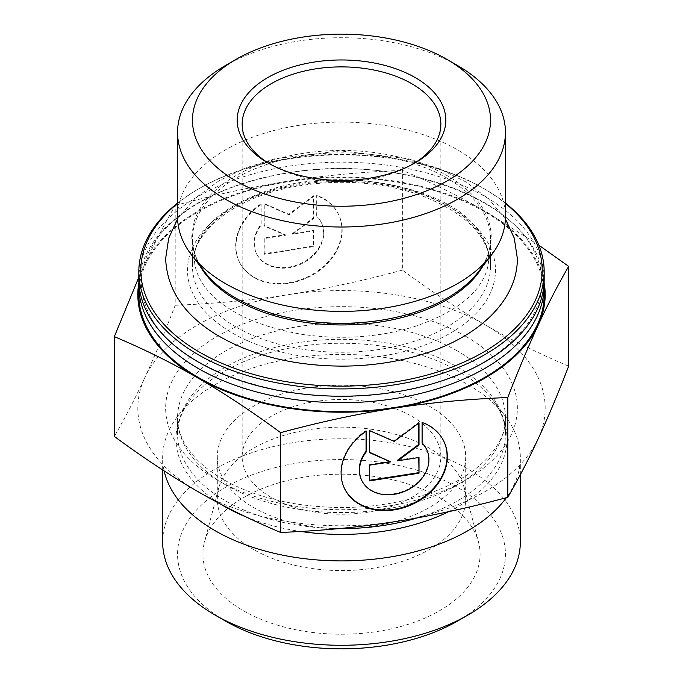 <?xml version="1.0" encoding="UTF-8"?>
<svg xmlns="http://www.w3.org/2000/svg" width="683" height="683" viewBox="0 0 683 683"><rect width="100%" height="100%" fill="white"/><g stroke="black" fill="none" stroke-linecap="round" stroke-linejoin="round"><path stroke-width="0.51" stroke-dasharray="3.42 2.56" d="M544.18 279.193A202.68 117.015 0 0 0 289.046 166.165A202.68 117.015 0 0 0 138.82 279.193M138.897 282.438A202.68 117.015 180 0 1 289.046 172.654A202.68 117.015 180 0 1 544.103 282.438M505.437 203.082A202.68 117.015 0 0 0 484.819 189.148A202.68 117.015 0 0 0 289.046 158.866A202.68 117.015 0 0 0 198.181 189.148A202.68 117.015 0 0 0 177.563 203.082M177.563 203.432A200.7 115.871 180 0 1 199.581 188.337A200.7 115.871 180 0 1 483.419 188.337A200.7 115.871 180 0 1 505.437 203.432M544.18 294.612A202.68 117.015 0 0 0 289.046 181.576A202.68 117.015 0 0 0 138.82 294.612M177.563 216.742A163.937 94.647 180 0 1 341.5 122.095A163.937 94.647 180 0 1 505.437 216.742M457.422 65.44A163.937 94.647 0 0 0 225.578 65.44M253.683 549.567A124.195 71.706 180 0 1 217.305 498.863A124.195 71.706 180 0 1 218.714 488.089A124.195 71.706 180 0 1 302.757 430.742A124.195 71.706 180 0 1 429.317 448.159A124.195 71.706 180 0 1 464.286 488.089A124.195 71.706 180 0 1 465.695 498.863A124.195 71.706 180 0 1 389.028 565.106A124.195 71.706 180 0 1 253.683 549.567M243.498 610.781A138.598 80.022 0 0 0 404.037 625.611A138.598 80.022 0 0 0 478.527 542.174A138.598 80.022 0 0 0 439.502 497.617A138.598 80.022 0 0 0 298.258 478.177A138.598 80.022 0 0 0 204.473 542.174A138.598 80.022 0 0 0 243.498 610.781M260.889 203.91A54.999 43.37 155.1 0 0 238.896 260.957A54.999 43.37 155.1 0 0 307.043 277.153A54.999 43.37 155.1 0 0 338.666 214.658A54.999 43.37 155.1 0 0 316.681 195.278L316.681 216.033A35.934 28.345 -24.9 0 1 321.377 222.684A35.934 28.345 -24.9 0 1 300.716 263.518A35.934 28.345 -24.9 0 1 256.185 252.941A35.934 28.345 -24.9 0 1 260.889 224.656L261.145 204.465L261.145 225.211A35.934 28.345 155.1 0 0 256.441 253.495A35.934 28.345 155.1 0 0 300.972 264.073A35.934 28.345 155.1 0 0 321.642 223.239A35.934 28.345 155.1 0 0 316.938 216.588L316.938 195.833A54.999 43.37 -24.9 0 1 338.93 215.213A54.999 43.37 -24.9 0 1 307.299 277.708A54.999 43.37 -24.9 0 1 239.161 261.512A54.999 43.37 -24.9 0 1 261.145 204.465M316.681 195.278L316.938 195.833M260.889 224.656L261.145 225.211M316.681 216.033L316.938 216.588M264.244 254.281L264.244 238.563L285.494 235.276L264.244 225.988L264.244 203.986L289.046 214.821L313.839 196.311L313.839 218.321L292.589 234.184L313.839 230.897L313.839 246.614L264.244 254.281L263.988 253.726L313.582 246.059L313.582 230.342L292.333 233.629L313.582 217.766L313.582 195.756L288.781 214.266L263.988 203.432L263.988 225.433L285.238 234.721L263.988 238.008L263.988 253.726M263.988 238.008L264.244 238.563M285.238 234.721L285.494 235.276M263.988 225.433L264.244 225.988M263.988 203.432L264.244 203.986M288.781 214.266L289.046 214.821M313.582 195.756L313.839 196.311M313.582 217.766L313.839 218.321M292.333 233.629L292.589 234.184M313.582 230.342L313.839 230.897M313.582 246.059L313.839 246.614M422.111 422.453L421.855 442.644A35.934 28.345 -24.9 0 1 422.111 442.9M366.319 431.084L366.062 430.529A54.999 43.37 155.1 0 0 344.07 487.577A54.999 43.37 155.1 0 0 344.206 487.85M443.967 441.551A54.999 43.37 155.1 0 0 443.839 441.278A54.999 43.37 155.1 0 0 421.855 421.898M422.111 443.199L421.855 442.644M426.679 449.576A35.934 28.345 -24.9 0 1 405.89 490.138A35.934 28.345 -24.9 0 1 361.495 479.833M366.062 431.255L366.062 430.529M418.756 457.55L418.756 456.953L397.506 460.24M419.012 457.508L418.756 456.953M418.756 423.119L418.756 422.376L393.954 440.885L369.161 430.042L369.418 452.163M419.012 422.931L418.756 422.376M394.219 441.44L393.954 440.885M369.418 430.597L369.161 430.042M369.418 452.607L369.161 452.052M390.411 461.341L369.161 464.628L369.418 480.303M369.418 465.183L369.161 464.628M369.418 480.9L369.161 480.345M138.82 277.272L144.762 264.176A203.679 117.596 0 0 0 138.888 282.608M175.198 205.489C215.119 194.715 252.983 186.553 288.781 181.021A203.679 117.596 0 0 0 144.762 264.176C154.358 243.498 164.501 223.939 175.198 205.489L175.198 305.275C164.501 332.928 154.358 357.081 144.762 377.742A203.679 117.596 180 0 1 288.781 294.595A203.679 117.596 180 0 1 485.519 325.031C459.317 309.903 431.596 291.607 402.372 270.126L402.372 170.349C431.596 182.617 459.317 196.32 485.519 211.457A203.679 117.596 0 0 0 288.781 181.021C324.587 175.48 362.451 171.92 402.372 170.349M544.112 282.608A203.679 117.596 0 0 0 485.519 211.457L538.836 245.197M568.674 366.148C539.45 353.871 511.729 340.168 485.519 325.031A203.679 117.596 180 0 1 538.238 438.614A203.679 117.596 180 0 1 394.219 521.769A203.679 117.596 180 0 1 197.481 491.333A203.679 117.596 180 0 1 144.762 377.742C135.166 398.42 125.023 417.979 114.326 436.428M402.372 270.126C362.451 280.909 324.587 289.063 288.781 294.595C252.983 300.136 215.119 303.696 175.198 305.275M413.471 163.792A99.351 57.363 180 0 1 411.755 164.808A99.351 57.363 180 0 1 271.245 164.808L271.245 164.808A99.351 57.363 180 0 1 269.529 163.792M271.245 164.808L267.736 162.785L271.245 164.808M271.245 497.412A99.351 57.363 180 0 1 242.149 456.859A99.351 57.363 180 0 1 303.483 403.858A99.351 57.363 180 0 1 411.755 416.297A99.351 57.363 180 0 1 440.851 456.859A99.351 57.363 180 0 1 379.517 509.851A99.351 57.363 180 0 1 271.245 497.412M164.142 470.903A178.835 103.253 180 0 1 162.665 457.653A178.835 103.253 180 0 1 178.246 415.495A178.835 103.253 180 0 1 341.5 354.4A178.835 103.253 180 0 1 504.754 415.495A178.835 103.253 180 0 1 520.335 457.653A178.835 103.253 180 0 1 506.342 497.694M162.665 542.037A178.835 103.253 180 0 1 273.063 446.639A178.835 103.253 180 0 1 467.957 469.025A178.835 103.253 180 0 1 520.335 542.037M457.422 621.129A163.937 94.647 0 0 0 457.422 487.278A163.937 94.647 0 0 0 225.578 487.278A163.937 94.647 0 0 0 225.578 621.129M429.317 406.154A124.195 71.706 180 0 1 465.695 456.859A124.195 71.706 180 0 1 341.5 528.557A124.195 71.706 180 0 1 217.305 456.859A124.195 71.706 180 0 1 293.972 390.608A124.195 71.706 180 0 1 429.317 406.154M232.604 333.142A153.999 88.91 0 0 0 490.249 293.28A153.999 88.91 0 0 0 301.638 184.393A153.999 88.91 0 0 0 232.604 333.142M192.469 256.185L192.469 238.905C192.461 250.285 196.584 261.367 204.849 272.167A149.697 86.425 180 0 1 341.5 150.456A149.697 86.425 180 0 1 478.151 272.167C486.416 261.367 490.539 250.285 490.531 238.905A149.031 86.041 0 0 0 341.5 152.864A149.031 86.041 0 0 0 192.469 238.905A149.031 86.041 0 0 0 199.982 265.883M483.018 265.883A149.031 86.041 0 0 0 490.531 238.905L490.531 256.185M236.122 327.055A149.031 86.041 180 0 1 192.469 266.216A149.031 86.041 180 0 1 341.5 180.175A149.031 86.041 180 0 1 490.531 266.216A149.031 86.041 180 0 1 398.531 345.709A149.031 86.041 180 0 1 236.122 327.055M448.68 511.661A165.534 95.569 0 0 0 492.614 399.82A165.534 95.569 0 0 0 458.549 371.253A165.534 95.569 0 0 0 190.386 399.82A165.534 95.569 0 0 0 220.575 504.097M246.145 516.954A165.534 95.569 0 0 0 300.708 531.451M338.845 528.599A163.937 94.647 180 0 1 177.563 433.97A163.937 94.647 180 0 1 278.766 346.52A163.937 94.647 180 0 1 457.422 367.036A163.937 94.647 180 0 1 505.437 433.97A163.937 94.647 180 0 1 417.287 517.893M457.422 350.994A163.937 94.647 0 0 0 278.766 330.47A163.937 94.647 0 0 0 177.563 417.919A163.937 94.647 0 0 0 341.5 512.566A163.937 94.647 0 0 0 505.437 417.919A163.937 94.647 0 0 0 457.422 350.994M465.849 336.386A175.855 101.528 180 0 1 387.013 506.248A175.855 101.528 180 0 1 171.638 381.899A175.855 101.528 180 0 1 465.849 336.386M289.216 172.697C392.819 154.768 511.695 195.27 535.301 254.085C564.158 309.809 499.871 376.273 396.328 391.777C292.7 410.577 172.423 370.536 148.032 311.525C134.952 282.566 140.997 254.648 166.157 227.772C193.972 200.034 234.995 181.678 289.216 172.697M199.581 188.337L198.181 189.148M483.419 188.337L484.819 189.148M192.469 266.216C191.257 233.552 231.23 199.351 289.524 187.594C334.064 178.775 376.837 180.986 417.842 194.237C465.089 211.867 489.318 235.866 490.531 266.216M218.714 488.089L204.473 542.174M464.286 488.089L478.527 542.174M238.896 260.957L239.161 261.512M338.666 214.658L338.93 215.213M256.185 252.941L256.441 253.495M321.377 222.684L321.642 223.239M444.104 441.824L443.839 441.278M344.334 488.132L344.07 487.577M411.755 164.808L415.273 162.785M440.851 456.859L440.851 124.246M242.149 456.859L242.149 124.246M178.246 415.495L190.386 399.82C181.755 411.183 177.478 422.572 177.563 433.97L177.563 417.919C177.469 429.829 182.139 441.705 191.564 453.546C197.199 460.487 204.439 467.035 213.309 473.191C235.678 488.49 264.108 498.872 298.582 504.319C343.762 510.739 386.458 507.358 426.679 494.193C476.982 477.545 506.436 445.632 505.437 417.919L505.437 433.97C505.522 422.572 501.245 411.183 492.614 399.82L504.754 415.495M520.335 474.685L520.335 457.653M162.665 469.947L162.665 457.653M217.305 456.859L217.305 498.863M465.695 456.859L465.695 498.863M414.18 326.696C451.95 313.821 475.505 296.764 484.853 275.514C491.914 259.771 489.045 243.84 476.256 227.729C443.54 183.949 332.732 165.346 263.501 192.068C228.327 205.131 206.462 221.787 197.916 242.038C191.052 257.815 194.177 273.789 207.291 289.951C226.133 311.73 257.474 326.491 301.314 334.218C340.757 340.057 378.382 337.547 414.18 326.696M177.606 218.927L195.176 198.19L219.158 180.688L245.402 168.035L275.078 158.687L340.467 150.892L408.434 158.815L439.152 168.658L466.113 182.045L488.712 199.009L505.394 218.927"/><path stroke-width="1.02" d="M177.563 203.082A202.68 117.015 0 0 0 138.82 271.894L138.82 279.193A202.68 117.015 0 0 0 341.5 396.217A202.68 117.015 0 0 0 544.18 279.193L544.18 271.894A202.68 117.015 0 0 0 505.437 203.082M544.103 282.438A202.68 117.015 180 0 1 544.18 285.682A202.68 117.015 180 0 1 341.5 402.705A202.68 117.015 180 0 1 138.82 285.682A202.68 117.015 180 0 1 138.897 282.438M138.82 271.894A202.68 117.015 0 0 0 198.181 354.639A202.68 117.015 0 0 0 419.063 380.004A202.68 117.015 0 0 0 544.18 271.894M505.437 203.432A200.7 115.871 180 0 1 470.818 358.882A200.7 115.871 180 0 1 199.59 352.206A200.7 115.871 180 0 1 177.563 203.432M138.82 285.682L138.82 294.612A202.68 117.015 0 0 0 198.181 377.349A202.68 117.015 0 0 0 419.063 402.722A202.68 117.015 0 0 0 544.18 294.612L544.18 285.682M505.437 132.365L505.437 216.742A163.937 94.647 180 0 1 491.154 255.382A163.937 94.647 180 0 1 225.578 283.667A163.937 94.647 180 0 1 191.846 255.382A163.937 94.647 180 0 1 177.563 216.742L177.563 132.365A163.937 94.647 0 0 0 225.578 199.291A163.937 94.647 0 0 0 404.234 219.806A163.937 94.647 0 0 0 505.437 132.365A163.937 94.647 0 0 0 457.422 65.44L446.887 59.353A149.031 86.041 180 0 1 446.878 181.038A149.031 86.041 180 0 1 236.122 181.038A149.031 86.041 180 0 1 236.113 59.353A149.031 86.041 180 0 1 446.887 59.353M236.113 59.353L225.578 65.44A163.937 94.647 0 0 0 177.563 132.365M422.111 422.453A54.999 43.37 -24.9 0 1 444.104 441.824A54.999 43.37 -24.9 0 1 412.472 504.319A54.999 43.37 -24.9 0 1 344.334 488.132A54.999 43.37 -24.9 0 1 366.319 431.084L366.319 451.83A35.934 28.345 155.1 0 0 361.623 480.106A35.934 28.345 155.1 0 0 406.146 490.684A35.934 28.345 155.1 0 0 426.815 449.849A35.934 28.345 155.1 0 0 422.111 443.199L422.111 422.453M344.206 487.85A54.999 43.37 155.1 0 0 412.216 503.772A54.999 43.37 155.1 0 0 443.967 441.551M422.111 442.9A35.934 28.345 -24.9 0 1 426.559 449.294A35.934 28.345 -24.9 0 1 426.679 449.576M361.495 479.833A35.934 28.345 -24.9 0 1 361.358 479.551A35.934 28.345 -24.9 0 1 366.062 451.275L366.062 431.255M366.319 451.83L366.062 451.275M419.012 473.225L369.418 480.9L369.418 465.183L390.667 461.896L369.418 452.607L369.418 430.597L394.219 441.44L419.012 422.931L419.012 444.932L397.762 460.794L419.012 457.508L419.012 473.225L418.756 457.55M397.762 460.794L397.506 460.24L418.756 444.385L418.756 423.119M419.012 444.932L418.756 444.385M369.418 452.163L390.667 461.896M369.418 480.303L418.756 472.679M138.888 282.608A203.679 117.596 0 0 0 197.481 377.759C171.271 362.622 143.55 348.919 114.326 336.642L138.82 277.272M538.836 245.197L568.674 266.361C557.977 284.811 547.834 304.37 538.238 325.04A203.679 117.596 0 0 0 544.112 282.608M538.238 325.04C528.642 345.709 518.499 369.862 507.802 397.515C467.881 399.094 430.017 402.646 394.219 408.195A203.679 117.596 0 0 0 538.238 325.04M394.219 408.195C358.413 413.727 320.549 421.881 280.628 432.655C251.404 411.183 223.683 392.887 197.481 377.759A203.679 117.596 0 0 0 394.219 408.195M114.326 336.642L114.326 436.428C143.55 457.909 171.271 476.205 197.481 491.333C223.683 506.47 251.404 520.173 280.628 532.441C320.549 530.87 358.413 527.31 394.219 521.769C430.017 516.237 467.881 508.075 507.802 497.301C518.499 478.851 528.642 459.292 538.238 438.614C547.834 417.953 557.977 393.792 568.674 366.148L568.674 266.361M507.802 497.301L507.802 397.515M280.628 532.441L280.628 432.655M269.529 163.792A99.351 57.363 180 0 1 242.149 124.246A99.351 57.363 180 0 1 341.5 66.891A99.351 57.363 180 0 1 440.851 124.246A99.351 57.363 180 0 1 413.471 163.792M267.736 162.785A104.32 60.232 0 0 0 415.273 162.785A104.32 60.232 0 0 0 415.264 77.606A104.32 60.232 0 0 0 267.736 77.606A104.32 60.232 0 0 0 267.727 162.785A104.32 60.232 0 0 0 267.736 162.785M506.342 497.694A178.835 103.253 180 0 1 387.79 557.388A178.835 103.253 180 0 1 164.142 470.903M520.335 474.685L520.335 542.037A178.835 103.253 180 0 1 467.957 615.042A178.835 103.253 180 0 1 387.79 641.764A178.835 103.253 180 0 1 215.043 615.042A178.835 103.253 180 0 1 162.665 542.037L162.665 469.947M215.043 615.042L225.578 621.129A163.937 94.647 0 0 0 457.422 621.129L467.957 615.042M491.154 255.382L478.151 272.167A149.697 86.425 180 0 1 235.644 297.993A149.697 86.425 180 0 1 204.849 272.167L191.846 255.382M199.982 265.883A149.031 86.041 0 0 0 236.122 299.752A149.031 86.041 0 0 0 483.018 265.883M220.575 504.097A165.534 95.569 0 0 0 246.145 516.954M300.708 531.451A165.534 95.569 0 0 0 384.341 531.143A165.534 95.569 0 0 0 448.68 511.661M417.287 517.893A163.937 94.647 180 0 1 338.845 528.599M490.531 266.216L490.531 256.185M192.469 266.216L192.469 256.185M426.815 449.849L426.559 449.294M361.623 480.106L361.358 479.551M177.606 218.927L168.71 238.171L165.645 258.507C166.9 288.994 183.531 314.206 215.538 334.141C251.02 355.399 293.673 366.062 343.489 366.122C371.484 365.883 397.924 361.905 422.794 354.187C478.091 337.265 517.509 300.819 517.355 258.507L514.29 238.171L505.394 218.927"/></g></svg>
